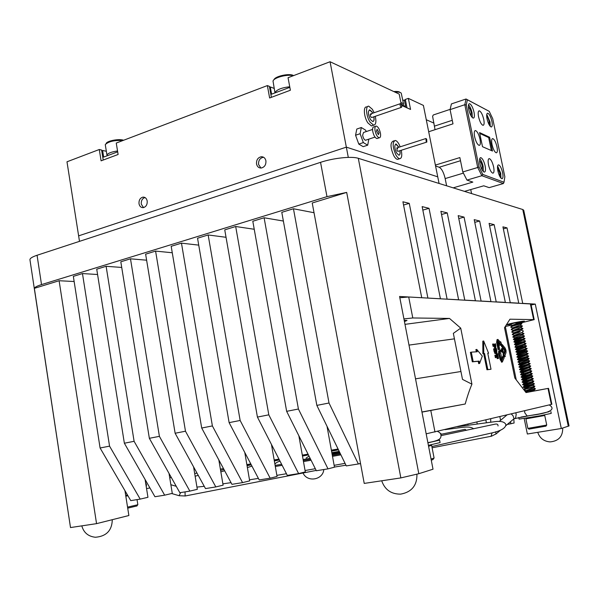 <?xml version="1.0" encoding="UTF-8"?>
<svg xmlns="http://www.w3.org/2000/svg" width="599" height="599" viewBox="0 0 599 599"><rect width="100%" height="100%" fill="white"/><g stroke="black" fill="none" stroke-linecap="round" stroke-linejoin="round"><path stroke-width="0.9" d="M499.843 176.495L499.858 172.931L497.492 168.012M482.098 169.891L482.21 166.11C481.521 163.227 480.638 161.49 479.559 160.891M471.061 115.914L471.128 112.395C470.417 109.46 469.504 107.663 468.396 106.996M489.166 124.794L489.136 121.485C488.507 118.834 487.691 117.142 486.702 116.401M487.054 118.857C488.215 123.551 489.608 126.262 491.232 126.988C492.341 126.816 492.565 124.929 491.899 121.32C490.746 116.648 489.353 113.945 487.721 113.204C486.62 113.368 486.395 115.255 487.054 118.857M490.296 126.411L490.019 121.926L486.77 114.394M497.874 170.85C498.982 175.387 500.322 178.008 501.887 178.712C503.07 178.532 503.317 176.533 502.621 172.707C501.513 168.184 500.172 165.564 498.6 164.86C497.425 165.032 497.185 167.024 497.874 170.85M500.974 178.135L500.712 173.261L497.612 165.998M479.941 163.856C481.109 168.619 482.547 171.374 484.262 172.115C485.549 171.935 485.834 169.861 485.123 165.878C483.97 161.138 482.524 158.391 480.802 157.634C479.522 157.807 479.237 159.881 479.941 163.856M483.356 171.606L483.153 166.47C482.33 162.876 481.192 160.3 479.732 158.742M468.747 109.55C469.968 114.484 471.465 117.337 473.24 118.108C474.453 117.936 474.715 115.981 474.041 112.245C472.821 107.326 471.323 104.481 469.541 103.694C468.336 103.859 468.074 105.813 468.747 109.55M472.319 117.599L472.087 112.882C471.233 109.168 470.043 106.495 468.508 104.855M488.514 164.882C489.683 169.674 491.113 172.437 492.805 173.178C494.07 172.999 494.34 170.902 493.621 166.904C492.453 162.134 491.023 159.371 489.323 158.623C488.073 158.795 487.796 160.884 488.514 164.882M478.549 116.76C479.769 121.702 481.252 124.555 482.996 125.326C484.187 125.146 484.441 123.169 483.745 119.381C482.532 114.461 481.049 111.609 479.297 110.83C478.114 111.002 477.86 112.979 478.549 116.76M492.034 144.591C493.202 149.338 494.609 152.086 496.249 152.82C497.432 152.64 497.672 150.634 496.975 146.815C495.807 142.075 494.4 139.342 492.752 138.594C491.577 138.766 491.337 140.765 492.034 144.591M474.625 136.752C475.853 141.731 477.366 144.614 479.155 145.392C480.435 145.213 480.72 143.139 480.009 139.178C478.788 134.213 477.276 131.338 475.479 130.552C474.206 130.724 473.921 132.791 474.625 136.752M491.367 150.559L488.664 137.568L479.754 133.427M482.787 174.444L481.843 175.717L477.717 167.495L479.013 166.911L482.787 174.444L504.014 182.231L503.4 183.541L489.158 187.637L483.745 185.802L464.495 191.373M435.563 165.983L439.187 167.241C441.725 168.686 443.717 172.467 445.169 178.577L446.622 185.81M453.181 187.854L472.843 182.096L466.973 180.097L462.795 171.965L459.86 157.574L435.383 165.092M450.141 109.362L433.332 114.963L432.598 116.258L435.039 129.684M462.795 171.965L477.717 167.495L464.802 104.713L450.081 109.617L452.986 123.843L428.689 131.75M450.081 109.617L451.414 103.912L466.037 99L467.385 99.771L466.262 105.005L479.013 166.911M466.262 105.005L464.802 104.713L466.037 99L489.233 111.354L467.385 99.771M504.014 182.231L504.845 176.772L492.715 118.662L489.233 111.354M503.4 183.541L481.843 175.717L466.973 180.097M489.623 137.268L492.49 151.045L482.502 146.703L479.574 132.589L489.623 137.268L488.664 137.568M256.529 163.969C257.188 166.687 258.746 168.042 261.194 168.034C264.578 167.196 266.151 164.785 265.911 160.787C265.252 158.106 263.725 156.751 261.321 156.728C257.892 157.522 256.297 159.933 256.529 163.969M260.947 168.042L258.573 164.485C258.341 160.465 259.936 158.061 263.358 157.267L263.597 157.26M139.013 203.765C139.619 206.423 141.042 207.711 143.273 207.643C146.104 206.82 147.414 204.603 147.197 200.994C146.59 198.359 145.183 197.071 142.989 197.116C140.121 197.917 138.796 200.133 139.013 203.765M143.505 207.598L141.282 204.124C141.042 200.658 142.285 198.456 145.003 197.535M401.285 104.585L399.211 94.095L330.064 61.742L346.342 147.137L437.742 176.84L423.403 105.417L408.368 98.386L405.321 99.441L406.991 107.835M401.615 105.431L410.57 109.437L408.368 98.386M271.399 97.323L269.393 86.353L267.371 85.582L269.632 97.981L290.38 90.239L288.059 77.713L330.064 61.742M103.223 160.038L101.598 150.027L99.277 149.51L101.096 160.832L118.115 154.482L116.251 143.056L267.371 85.582M470.747 189.561L471.563 193.574M426.278 119.74L433.983 123.132M79.487 241.352L78.626 235.856L346.342 147.137L78.626 235.856L66.983 161.797L99.277 149.51M401.278 104.533L405.635 106.487L404.347 100.003L402.857 100.52M106.18 151.248L102.601 150.461L101.725 150.791M117.689 151.839L103.672 157.088L102.601 150.461M274.155 88.405L270.276 86.922L269.543 87.192M289.849 87.342L271.602 94.17L270.276 86.922M405.545 100.557L404.347 100.003M376.479 131.136L378.426 134.663L379.04 132.746L377.085 129.227L376.479 131.136M372.571 129.444L363.548 132.476L362.635 135.224C363.196 138.055 364.147 139.732 365.472 140.256L365.974 140.091M375.558 126.314L373.993 126.838C372.825 126.898 372.383 128.276 372.675 130.971C373.529 135.247 374.937 137.777 376.898 138.579L377.64 138.332M380.515 133.674C379.661 129.406 378.254 126.876 376.292 126.067C375.124 126.127 374.689 127.505 374.981 130.2C375.835 134.476 377.243 137.014 379.197 137.822C380.372 137.763 380.814 136.377 380.515 133.674M366.184 131.593L365.682 130.215L361.317 127.52L356.794 129.055L355.566 135.232L358.786 144.089L363.181 146.665L367.704 145.175L368.827 139.148M355.566 135.232L360.119 133.704L363.338 142.584L367.704 145.175M361.317 127.52L360.119 133.704M358.786 144.089L363.338 142.584M401.105 104.256L400.439 103.649C399.847 104.054 399.945 105.087 400.731 106.749L401.397 107.356C401.989 106.951 401.892 105.918 401.105 104.256M372.735 113.196L371.942 111.743L369.725 109.849C367.719 111.182 367.988 114.454 370.549 119.673L372.735 121.537C374.001 121.395 374.382 119.807 373.896 116.775M367.621 106.592L366.558 106.966C363.054 106.337 363.945 117.262 367.891 122.93L371.447 125.932L372.593 125.543M374.128 112.717L372.376 109.295L368.759 106.195C365.27 105.559 366.169 116.491 370.107 122.174L373.649 125.184C375.887 124.832 376.434 121.867 375.288 116.296M372.623 113.233L371.829 111.788L369.298 109.917M371.358 114.499L370.669 113.907C370.04 114.327 370.122 115.345 370.916 116.977L371.822 117.486M373.057 121.507C373.986 120.961 374.225 119.396 373.783 116.812M426.683 139.275L425.971 138.511L426.129 141.312L426.84 142.075L426.683 139.275M398.897 147.242L396.104 143.97C394.299 144.98 394.434 147.938 396.501 152.842L398.837 155.201C400.005 155.081 400.372 153.584 399.945 150.686M397.684 148.612L396.755 147.931L425.784 138.571M394.202 140.795L393.086 141.162C390.136 142.802 390.346 147.609 393.715 155.583C395.033 157.934 396.298 159.207 397.519 159.386L398.552 159.057M400.199 146.822L399.076 144.344C397.751 141.941 396.471 140.645 395.228 140.465C392.3 142.098 392.51 146.912 395.872 154.894C397.189 157.252 398.455 158.525 399.668 158.705C401.742 158.398 402.266 155.59 401.248 150.274M398.792 147.272L395.714 144.03M396.95 147.871L397.07 150.634L397.998 151.315M399.121 155.178C399.99 154.677 400.229 153.194 399.84 150.723M531.141 305.018L535.281 304.09L522.71 303.379L507.016 227.875L502.935 226.856L518.756 303.161L510.258 302.682L494.153 224.655L489.091 223.382L505.354 302.405L496.212 301.896L479.657 221.016L474.213 219.653L490.94 301.596L481.102 301.05L464.06 217.108L458.19 215.64L475.411 300.728L464.779 300.129L447.236 212.892L440.894 211.297L458.624 299.785L447.101 299.141L429.026 208.325L422.145 206.603L440.422 298.766L427.896 298.062L409.259 203.368L403.554 205.03M429.026 208.325L422.842 210.092M447.236 212.892L441.53 214.494M464.06 217.108L458.789 218.568M479.657 221.016L474.767 222.349M494.153 224.655L489.6 225.875M212.383 425.926L201.698 428.023L231.94 484.329L242.565 482.622L212.383 425.926L181.467 243.157L198.733 245.126M240.147 420.468L229.118 422.639L259.202 479.941L270.156 478.174L240.147 420.468L208.153 234.958L226.04 237.294M268.809 414.837L257.42 417.076L287.318 475.411L298.624 473.592L268.809 414.837L235.684 226.504L254.238 229.267M298.414 409.02L286.651 411.333L316.332 470.739L328.005 468.86L298.414 409.02L264.107 217.774L283.372 221.038M329.016 403.007L316.849 405.396L346.289 465.91L358.352 463.97L329.016 403.007L293.458 208.759L314.033 212.727M185.48 431.213L175.125 433.249L205.502 488.589L215.812 486.927L185.48 431.213L155.59 251.101L172.272 252.756M159.401 436.342L149.353 438.311L179.85 492.722L189.853 491.113L159.401 436.342L130.485 258.813L146.613 260.198M134.101 441.306L124.36 443.223L154.946 496.736L164.658 495.171L134.101 441.306L106.12 266.293L121.732 267.446M109.557 446.135L100.093 447.992L130.762 500.629L140.196 499.109L109.557 446.135L82.467 273.563L97.577 274.507M409.259 203.368L402.917 201.781L421.733 297.718L399.585 296.475L433.017 469.204L418.806 473.712L400.851 477.912L346.686 192.406L312.229 202.994L364.222 483.415L400.851 477.912M124.951 490.663L128.875 515.522L96.551 523.646L59.114 280.736L74.149 281.515M34.36 288.336C34.794 287.206 37.175 285.963 41.518 284.6L326.979 196.644L320.547 162.336L37.063 255.264C32.219 256.889 29.853 258.386 29.95 259.764L70.502 527.562L34.36 288.336L59.114 280.736M70.502 527.562L96.551 523.646M140.196 499.109L147.953 497.297L145.1 479.514M100.093 447.992L73.34 276.364L82.467 273.563M164.658 495.171L172.28 493.374L169.015 473.382M124.36 443.223L96.731 269.183L106.12 266.293M189.853 491.113L197.318 489.331L193.582 466.876M149.353 438.311L120.811 261.785L130.485 258.813M215.812 486.927L223.105 485.168L218.83 459.927M175.125 433.249L145.624 254.163L155.59 251.101M358.352 463.97L360.508 463.401M316.849 405.396L281.792 212.338L293.458 208.759M328.005 468.86L334.474 467.19L327.017 426.286M286.651 411.333L252.808 221.241L264.107 217.774M298.624 473.592L305.318 471.9L298.856 435.765M257.42 417.076L224.745 229.859L235.684 226.504M270.156 478.174L277.067 476.46L271.452 444.458M229.118 422.639L197.55 238.215L208.153 234.958M242.565 482.622L249.678 480.877L244.781 452.477M201.698 428.023L171.187 246.309L181.467 243.157M467.999 424.204L467.991 425.088M490.723 418.813L490.738 422.055M513.792 418.926L514.099 423.014L507.263 424.466M505.324 326.627L516.196 379.609M524.177 418.506L527.36 434.013L561.308 428.495L535.281 304.09M320.547 162.336C333.456 158.001 351.815 156.077 358.299 158.308L522.762 209.515L523.721 210.234L569.05 425.919L561.308 428.495M500.577 420.341L499.836 416.649M510.925 423.845L510.49 421.726M477.201 423.755L476.864 422.1M486.358 422.55L485.841 419.974M463.282 425.799L463.192 425.342M326.979 196.644L346.686 192.406M507.016 227.875L503.355 228.848M505.122 349.674L505.399 351.029L504.291 354.129L503.924 353.23L504.111 356.293L505.286 356.592L504.92 355.701L506.028 352.594L506.005 350.303L505.107 348.071L502.261 344.575L502.276 346.177L505.122 349.674L504.291 349.846L504.568 351.201L503.826 353.253M399.825 297.748L408.705 296.984L530.924 303.978L534.188 319.626L509.959 319.2L504.508 327.72L514.818 378.014L526.027 392.57L548.527 388.339L534.765 390.84M145.49 481.918L146.388 481.768M169.734 477.777L171.321 477.508M194.69 473.517L197.011 473.12M220.387 469.122L223.487 468.59M246.87 464.599L250.794 463.926M274.17 459.935L278.962 459.111M302.323 455.12L308.043 454.147M331.367 450.156L338.068 449.01M421.958 412.052L424.669 411.573L421.958 412.082M421.966 412.112L465.213 404.003L421.943 411.992M404.198 320.308L407.006 320.45L404.445 321.611M404.976 324.351L449.497 318.436L412.786 317.972L403.921 318.893M471.293 352.152L470.402 352.339L472.304 361.818L478.227 361.287L478.698 363.623L479.589 363.451L482.307 356.106L476.759 349.419L477.231 351.755L471.293 352.152L473.195 361.639L479.118 361.107L479.589 363.451M476.759 349.419L475.876 349.599L476.325 351.815M503.549 356.195L502.022 360.164L500.757 353.343L499.544 350.744L499.409 353.447L500.996 359.445L502.329 362.013L504.186 357.768L503.549 356.195L502.703 356.368L501.625 359.378M499.544 350.744L498.697 350.917L498.563 353.62L500.15 359.617L501.737 362.133M497.657 339.476L497.065 339.603L496.616 342.276L498.113 349.614L499.588 349.397L498.226 341.265L500.719 344.268L500.734 345.189L501.752 344.739L500.697 341.744L500.712 342.658L497.904 339.423L497.462 342.096L498.96 349.434L499.588 349.397M498.143 342.306L499.88 344.447L499.888 345.368L500.734 345.189M501.423 344.882L501.438 346.349L504.291 349.846M503.699 356.57L505.286 356.592M503.924 353.23L503.085 353.403L503.257 356.255M500.674 350.018L499.836 350.198L499.955 350.767L502.516 352.467L503.392 352.294L502.726 349.037L502.157 348.581L503.115 351.74L500.674 350.018L503.392 352.294M502.157 348.581L501.318 348.753L502.097 351.021M483.67 340.988L482.801 341.168L482.884 353.732L483.692 353.672L486.95 369.778L491.015 369.246L487.773 353.26L488.567 353.2L483.67 340.988L483.76 353.552L484.569 353.492L487.826 369.605L491.015 369.246M493.464 343.923L492.61 344.103L493.074 346.372L494.699 345.286L495.875 348.139L495.575 343.819L495.38 344.627L494.033 344.695L493.464 343.923L494.512 347.884L495.358 347.705M494.707 344.665L494.669 343.998L495.515 343.819M495.126 348.281L494.512 347.884M495.732 355.102L494.879 355.274L495.366 357.685L496.272 357.506L496.414 356.577L498.039 356.45L498.039 358.479L498.548 358.434L497.597 353.762L497.08 353.799L497.911 355.821L496.204 355.941L495.732 355.102L496.272 357.506M497.08 353.799L496.234 353.979L497.035 355.896M496.234 356.697L497.185 356.622L497.185 358.651L498.548 358.434M495.71 349.561L495.643 348.79L496.489 348.611L496.399 349.524L494.999 349.614L494.445 348.738L495.568 353.14L495.957 353.432L496.204 351.823L496.93 353.088L496.489 348.611M495.163 353.597L494.138 351.613L494.991 351.441M494.445 348.738L493.591 348.918L494.138 351.613M465.213 404.003C467.362 396.239 469.601 389.627 471.93 384.176L460.728 328.14L449.497 318.436M548.527 388.339L551.859 404.288L426.174 433.833M495.171 346.814L494.796 345.413L495.822 345.518L495.628 347.502L494.796 345.286L495.628 345.241M495.216 351.838L494.961 350.325L495.822 350.153L495.815 352.676L494.901 350.482L495.815 350.145L494.916 350.325M510.273 324.568L506.881 324.77C506.237 324.239 521.774 321.034 524.424 321.154L520.007 322.734M505.451 326.455L511.494 325.137M514.743 324.433L534.188 319.626M534.787 390.848L525.974 392.487M460.938 371.507L415.526 378.838M460.728 328.14L453.346 333.344L462.503 379.384L471.93 384.176M408.997 345.099L454.439 338.839M478.227 361.287L479.118 361.107M472.304 361.818L473.195 361.639M498.922 353.59L499.768 353.417M498.563 353.62L499.409 353.447M498.113 349.614L498.96 349.434M500.068 341.872L500.697 341.744M499.88 344.447L500.719 344.268M501.438 346.349L502.276 346.177M501.73 344.68L502.261 344.575M503.624 356.39L504.111 356.293M502.516 352.467L503.362 352.294M499.955 350.767L500.794 350.595M501.677 349.412L502.516 349.239M486.95 369.778L487.826 369.605M483.692 353.672L484.569 353.492M482.884 353.732L483.76 353.552M487.796 353.358L488.567 353.2M493.074 346.372L493.928 346.192M494.729 344.627L495.575 344.447M495.029 348.319L495.875 348.139M494.003 346.087L494.811 345.915M496.743 350.138L496.773 352.437L495.935 350.138L496.743 350.138L495.965 350.303M494.976 345.698L495.822 345.518M494.909 345.466L495.755 345.286M495.366 357.685L496.219 357.506M496.706 354.608L497.552 354.436M497.185 358.651L498.039 358.479M497.395 357.977L498.241 357.805M497.185 356.622L498.039 356.45M495.725 349.464L496.571 349.292M496.189 353.245L496.833 353.111M495.111 353.612L495.957 353.432M494.714 353.313L495.568 353.14M495.201 351.755L496.054 351.583M496.062 350.767L496.863 350.602M496.002 350.482L496.803 350.318M146.291 486.942L146.448 484.643L145.587 482.517M125.685 495.321L127.467 494.984M125.356 493.209L126.329 493.022M127.931 495.77L125.82 496.174M136.901 505.953L127.714 508.154M127.55 507.128L137.845 504.725L137.036 499.618M520.95 417.084L539.392 413.954L549.283 411.655M518.756 417.481L519.093 419.12L539.781 415.818L551.23 413.377L550.848 411.543M533.522 388.032L525.63 390.788L533.462 387.718L535.386 388.676L535.154 389.193L525.518 391.836M535.386 388.676L525.323 391.559M532.998 385.531L534.862 386.145L534.637 386.654L523.975 389.649M534.862 386.145L523.788 389.395M529.711 382.694L532.414 382.664L534.405 383.937L523.556 387.396M534.345 383.622L523.144 387.029M531.949 380.485L533.821 381.091L533.604 381.585L523.047 384.88M533.821 381.091L522.628 384.506M531.433 377.962L533.297 378.568L533.088 379.055L522.538 382.364M533.297 378.568L522.103 381.982M530.834 375.079L532.773 376.052L532.571 376.524L522.021 379.856M532.773 376.052L521.587 379.466M530.385 372.922L532.249 373.529L532.062 374.001L521.512 377.34M532.249 373.529L521.063 376.943M529.86 370.407L531.732 371.006L531.545 371.47L521.01 374.832M531.732 371.006L520.591 374.719M529.344 367.891L531.208 368.49L531.028 368.947L520.501 372.323M531.208 368.49L520.029 371.912M528.82 365.375L530.684 365.974L530.512 366.423L519.992 369.815M530.684 365.974L519.505 369.403M528.296 362.859L530.167 363.458L529.995 363.9L519.483 367.307M530.167 363.458L518.989 366.887M527.786 360.321L519.925 363.099L527.726 360.006L529.643 360.95L529.486 361.384L518.974 364.806M529.643 360.95L518.472 364.379M527.255 357.835L529.127 358.434L528.969 358.868L518.472 362.298M529.127 358.434L517.955 361.871M526.738 355.327L528.67 356.24L517.963 359.797M528.603 355.926L517.439 359.363M526.214 352.818L528.146 353.732L517.454 357.303M528.086 353.417L516.922 356.854M525.615 349.951L527.629 351.224L516.952 354.803M527.562 350.909L516.398 354.331L519.438 355.776M516.63 354.458L520.434 354.279M525.173 347.809L527.113 348.715L516.45 352.302M527.045 348.401L515.881 351.83L518.861 353.275M516.106 351.957L519.812 351.8M525.098 347.442L517.281 350.265L515.372 349.329L526.528 345.9L515.941 349.809M514.915 347.143L526.004 343.392L515.439 347.315M524.058 342.441L516.256 345.286L514.339 344.335L521.137 342.022L525.555 341.205L514.93 344.822M523.541 339.94L515.732 342.77L513.83 341.834L520.613 339.513L525.038 338.705L514.429 342.336M523.017 337.447L515.23 340.299L513.313 339.341L520.097 337.005L524.522 336.204L513.927 339.843M522.5 334.946L514.721 337.806L512.796 336.848L519.58 334.497L523.998 333.71L519.647 334.804L512.864 337.162L513.425 337.357M516.293 337.237L517.446 337.125M521.984 332.452L514.204 335.32L512.287 334.354L519.123 332.303C515.065 333.321 512.804 334.115 512.355 334.669L512.924 334.871M515.702 334.766L516.93 334.646M521.467 329.959L513.695 332.827L511.778 331.861C512.257 331.284 514.519 330.498 518.547 329.48L522.964 328.716L518.607 329.794C514.548 330.82 512.287 331.614 511.838 332.175L512.422 332.385M515.118 332.288L520.336 331.666M511.329 329.69L511.261 329.375C511.756 328.784 514.009 327.99 518.023 326.979L522.388 325.916L518.09 327.286C514.032 328.312 511.778 329.113 511.329 329.69L511.92 329.899M514.541 329.817L519.573 329.218M510.812 327.196L510.745 326.874C511.254 326.283 513.508 325.482 517.506 324.471L521.871 323.423L517.573 324.785C513.515 325.811 511.261 326.612 510.812 327.196L511.419 327.421M518.457 321.933L517.057 322.284C512.999 323.31 510.745 324.119 510.303 324.71L510.917 324.943M514.002 322.786L510.303 324.71M527.682 386.744L528.79 386.617M527.165 384.229L528.131 384.124M526.648 381.72L527.479 381.63M526.132 379.212L526.821 379.137M525.615 376.711L526.169 376.651M520.524 352.047L526.094 351.358M519.498 347.068L524.731 346.409M515.402 327.211L518.809 326.777M514.885 324.733L518.045 324.336M514.915 323.011L519.812 322.569L512.16 325.369L510.311 324.733M512.295 325.459L513.53 325.586M519.962 322.502L512.138 325.324M520.426 324.98L512.677 327.855L510.82 327.211M512.804 327.945L514.114 328.065M520.479 324.987L512.714 328.125M520.943 327.466L513.186 330.341M513.321 330.438L514.698 330.543M520.988 327.481L513.231 330.573L513.807 330.835M513.845 332.924L515.282 333.029M521.504 329.974L513.74 333.066L514.361 333.321M514.361 335.418L515.874 335.515M522.021 332.467L514.256 335.56L514.915 335.814M514.878 337.911L516.465 337.993M522.538 334.968L514.706 337.776M515.395 340.404L517.064 340.479M523.054 337.462L515.282 340.554L516.024 340.801M523.571 339.962L515.799 343.055L514.721 344.006M524.095 342.463L516.316 345.578M524.582 344.942L516.772 347.787M524.612 344.964L516.825 348.056L517.716 348.281M517.281 350.265L518.285 350.782M525.128 347.465L517.341 350.565L516.248 351.531M519.573 350.737L520.621 350.67M525.645 349.973L517.798 352.766M525.712 350.288L517.858 353.066L516.75 354.039M520.187 353.23L521.137 353.163M517.259 356.555L518.375 355.574L526.229 352.789L518.307 355.274M520.816 355.716L521.654 355.656M526.663 354.96L518.831 357.783L516.974 357.131M526.686 354.982L518.891 358.082L520.022 358.277M521.437 358.209L522.171 358.157M518.277 361.579L519.408 360.591L527.27 357.805L524.147 358.509L519.34 360.284L520.606 360.778M522.073 360.695L522.687 360.658M518.786 364.102L519.925 363.099L521.197 363.271M528.221 362.492L520.374 365.3L521.789 365.772M528.243 362.515L520.441 365.615L519.296 366.618M528.745 365.008L520.89 367.808L522.395 368.273M528.76 365.031L520.958 368.123L519.812 369.134M529.269 367.524L521.415 370.324L522.994 370.781M529.284 367.546L521.474 370.639L520.321 371.657M529.793 370.04L521.931 372.833L523.608 373.282M529.808 370.062L521.991 373.155L520.831 374.18M530.31 372.556L522.448 375.348L524.222 375.783M522.717 375.468L525.84 375.356M530.325 372.578L522.515 375.67L521.34 376.704M530.849 375.101L522.964 377.864L524.836 378.291M523.249 377.984L526.491 377.857M530.909 375.416L523.032 378.186L521.856 379.227M528.4 377.692L531.365 377.617L523.481 380.38L525.465 380.792M523.781 380.5L527.15 380.358M531.365 377.617L523.548 380.702L522.365 381.75M529.059 380.193L531.89 380.14L524.005 382.896L526.094 383.3M524.312 383.023L527.801 382.858M531.89 380.14L524.065 383.225M532.414 382.664L524.522 385.412L526.723 385.801M524.844 385.539L528.46 385.359M532.481 382.978L524.589 385.741L523.391 386.812M532.93 385.172L525.046 387.935L527.36 388.309M525.375 388.062L529.119 387.86M532.938 385.187L525.106 388.264L523.908 389.335M525.907 390.585L529.778 390.368M525.63 390.788L528.004 390.818M533.979 390.226L528.992 391.933M527.884 383.165L532.092 382.896M528.543 385.674L532.631 385.419M533.986 390.241L532.054 391.372M527.854 428.39L546.73 425.05L544.746 415.496L525.9 418.858L527.854 428.39M545.944 426.129L529.014 429.116M428.397 445.349L440.093 442.571L439.621 440.13L437.599 440.205M427.918 442.863L439.621 440.13M431.048 459.036L434.095 458.085L431.632 445.371L428.57 446.225M433.01 459.5L431.273 460.197M293.233 75.744C287.55 73.954 273.803 77.585 273.024 81.06L274.978 92.905M275.001 92.897L275.046 92.553C276.828 89.595 281.725 87.664 289.736 86.758M286.067 88.757L277.704 91.887M273.99 79.742C274.986 76.133 290.073 72.958 293.547 75.624M122.817 140.555C114.357 140.106 108.509 141.461 105.267 144.614L106.936 154.984C108.105 153.149 111.639 151.817 117.546 150.978M115.555 152.633L108.689 155.208M106.068 143.625L106.158 143.52C106.787 140.855 119.321 138.519 123.589 140.263M402.7 105.169L401.165 103.956M400.858 102.429L403.509 103.814L402.85 105.237M393.783 91.557C397.047 91.265 399.136 91.55 400.035 92.411L400.154 92.486M403.509 103.814L401.233 93.13C400.334 92.239 398.253 91.902 394.981 92.119M439.074 183.459L437.742 176.84L346.342 147.137L348.296 157.387M460.504 160.727L439.187 167.241M463.394 173.126L445.169 178.577M452.26 120.302L434.582 126.082M568.294 426.278L522.762 209.515M37.063 255.264L41.518 284.6M358.299 158.308L418.806 473.712M412.786 317.972L408.705 296.984M530.347 303.813L533.627 319.499M434.986 432.029L430.793 410.48M548.01 388.437L551.35 404.437M500.15 359.617L500.996 359.445M496.616 342.276L497.462 342.096M504.568 351.201L505.399 351.029M501.88 349.951L502.718 349.779M501.378 349.045L502.217 348.873M493.935 345.443L494.699 345.286L493.935 345.451M496.953 355.484L497.806 355.312M496.286 354.249L497.14 354.076M497.133 358.397L497.986 358.224M497.26 357.004L498.113 356.832M495.957 350.243L496.668 350.093L495.957 350.243M185.039 491.884L185.143 495.994M180.643 492.595L179.086 495.695M515.155 418.154L515.582 418.072L516.203 414.298L515.776 412.876M527.756 415.908L527.172 416.006L524.761 412.771L524.679 410.764M491.06 436.282L492.086 432.845M495.994 434.02L495.755 431.767M505.908 425.612L514.032 418.731L513.066 415.811L511.284 413.939M474.895 130.732L475.479 130.552M492.243 138.758L492.752 138.594M478.766 111.002L479.297 110.83M488.769 158.787L489.323 158.623M468.987 103.882L469.541 103.694M480.226 157.814L480.802 157.634M498.098 165.01L498.6 164.86M487.242 113.361L487.721 113.204M144.786 197.423L142.989 197.116M263.358 157.267L261.321 156.728M376.898 138.579L379.197 137.822M365.472 140.256L374.996 137.096M370.669 113.907L400.237 103.717M371.605 117.561L401.397 107.356M371.447 125.932L373.649 125.184M397.803 151.375L426.84 142.075M397.519 159.386L399.668 158.705M537.76 432.321C539.706 438.169 543.817 441.358 550.077 441.905C558.635 441.081 562.843 436.461 562.708 428.053M501.483 362.185L502.329 362.013M494.961 348.311L495.815 348.139M494.841 345.413L495.687 345.241M496.541 354.436L497.395 354.264M496.414 354.428L497.26 354.249M496.197 353.238L496.811 353.111M495.051 353.605L495.905 353.432M303.034 472.985C307.167 482.674 322.958 480.039 323.827 469.526M81.816 525.862C83.718 532.676 88.248 536.472 95.398 537.258C106.36 536.352 111.991 530.497 112.298 519.692M381.713 480.787C384.835 489.735 391.154 494.19 400.671 494.138C411.7 492.064 417.129 485.445 416.934 474.266M149.93 487.96L146.56 488.582M549.253 404.939C557.856 410.382 544.925 413.632 530.677 415.429L514.032 418.731M432.104 447.79L491.472 436.207L496.219 433.826L500.719 430.015M345.046 463.349L334.137 465.341M315.321 468.71L305.071 470.514M286.457 473.727L276.873 475.351M258.386 478.399L249.498 479.821M431.857 446.532L491.135 433.107C500.742 431.01 505.661 428.165 505.9 424.586C504.635 421.793 500.854 420.827 494.564 421.703L457.516 426.683M231.042 482.659L222.88 483.85M204.259 486.321L196.944 487.099M437.547 431.422C440.317 432.545 441.426 434.372 440.857 436.903C440.302 439.074 438.745 440.632 427.881 442.676M306.126 458.033L309.024 456.116M331.547 451.144L338.472 449.834M274.911 464.143C275.839 462.817 277.547 461.844 280.033 461.2M302.495 456.079L308.41 454.888M331.419 450.441L338.158 449.183M247.387 467.572L251.932 466.104M274.349 460.96L279.374 459.912M302.353 455.307L308.066 454.199M220.844 471.825L224.677 470.799M247.065 465.7L251.258 464.817M274.2 460.122L278.992 459.171M195.132 476.168L198.254 475.389M220.597 470.327L224.026 469.594M246.915 464.854L250.861 464.053M316.175 470.425L185.278 495.972L179.206 495.732L171.666 493.516M499.192 421.509L506.949 414.965M358.898 463.821L360.568 463.731M176.256 486.313L170.865 484.718M498.016 425.964C498.136 424.317 497.103 423.718 494.931 424.182L441.006 435.63M340.898 454.836L332.497 456.363M311.076 460.227L303.476 461.574M282.144 465.318L275.323 466.494M345.952 465.206L334.452 467.063M473.674 428.809C469.354 425.604 463.431 427.327 445.05 429.64M466.329 430.359L465.079 429.311L440.782 434.365M340.442 453.885L332.318 455.367M310.596 459.261L303.289 460.549M281.62 464.3L275.308 465.371M441.62 434.185L440.258 433.302M340 452.979L332.146 454.409M310.132 458.325L303.109 459.545M339.596 452.148L331.981 453.525M339.214 451.361L331.824 452.687M125.341 493.104L126.269 492.925M136.819 506.08L137.695 504.83M515.222 340.269L514.219 341.497M516.248 345.264L515.23 346.507M518.824 357.775L517.768 359.071M529.104 429.184L527.981 428.42M526.439 418.147L525.997 418.806M543.959 415.017L544.641 415.481M545.884 426.218L546.625 425.125M510.685 323.992L511.396 323.363M521.744 323.438L519.992 322.839M511.187 326.485L512.205 325.586M522.253 325.931L520.509 325.332M511.688 328.986L512.714 328.08M522.762 328.417L521.025 327.825M512.197 331.487L513.231 330.573M523.271 330.91L521.542 330.319M512.699 333.987L513.74 333.066M523.788 333.403L522.058 332.812M513.208 336.488L514.256 335.56M524.297 335.904L522.575 335.305M513.71 338.989L514.773 338.061M524.806 338.398L523.099 337.806M525.316 340.898L523.616 340.307M525.832 343.392L524.132 342.808M526.341 345.893L524.657 345.309M515.739 349.022L516.825 348.056M522.882 384.281L524.073 383.233M525.113 391.259L525.63 390.803M534.825 390.862L534.046 390.578M519.812 322.569L521.01 321.513M520.329 325.07L521.789 323.774M520.838 327.563L522.298 326.268M513.171 330.341L511.329 329.697M521.347 330.064L522.815 328.769M521.864 332.557L523.324 331.269M522.373 335.058L523.833 333.77M522.89 337.559L524.35 336.271M523.399 340.067L524.859 338.772M523.915 342.568L525.375 341.28M524.424 345.076L525.885 343.789M516.765 347.787L514.915 347.135M524.941 347.585L526.401 346.297M525.458 350.093L526.91 348.805M525.967 352.609L527.427 351.321M526.484 355.117L527.944 353.829M527 357.633L528.453 356.345M519.348 360.291L517.491 359.632M527.509 360.149L528.969 358.868M519.857 362.799L518.008 362.14M528.026 362.665L529.486 361.384M520.374 365.3L518.524 364.641M528.543 365.188L529.995 363.9M520.89 367.808L519.041 367.15M529.059 367.711L530.512 366.423M521.415 370.324L519.565 369.658M529.576 370.227L531.028 368.947M521.931 372.833L520.082 372.174M530.093 372.75L531.545 371.47M522.448 375.348L520.598 374.682M530.609 375.281L532.062 374.001M522.964 377.864L521.115 377.198M531.126 377.804L532.571 376.524M523.481 380.38L521.639 379.714M531.642 380.335L533.088 379.055M524.005 382.896L522.156 382.229M532.159 382.866L533.604 381.585M524.522 385.412L522.68 384.753M532.676 385.397L534.121 384.124M525.046 387.935L523.197 387.268M533.192 387.927L534.637 386.654M525.563 390.458L524.2 389.964M533.709 390.466L535.154 389.193M430.726 444.885L431.37 445.334M432.867 459.71L433.841 458.265M402.827 105.229L403.471 104.316"/></g></svg>
